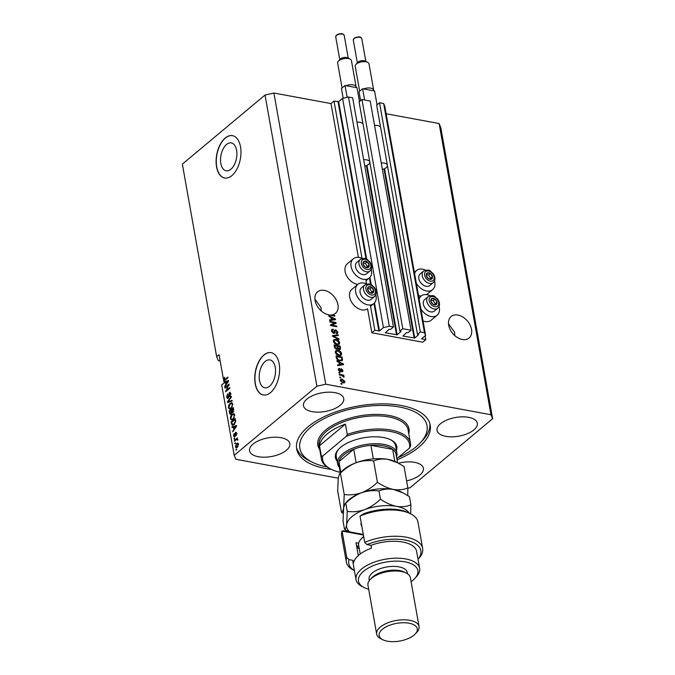 <?xml version="1.0" encoding="UTF-8"?>
<svg xmlns="http://www.w3.org/2000/svg" width="675" height="675" viewBox="0 0 675 675"><rect width="100%" height="100%" fill="white"/><g stroke="black" fill="none" stroke-linecap="round" stroke-linejoin="round"><path stroke-width="1.01" d="M374.836 330.269L371.841 332.775L422.803 342.191L425.807 339.685L421.58 338.816L425.604 335.374L424.482 332.724L420.356 331.957L417.479 334.361L418.559 334.8L414.72 338.006L402.882 336.066L406.603 332.598L408.164 332.64L411.041 330.235L402.781 328.708L399.904 331.113L400.984 331.56L397.145 334.758L385.307 332.817L389.028 329.349L390.589 329.392L393.466 326.987L389.332 326.227L383.417 327.577L379.468 330.885L374.836 330.269L370.322 304.965M393.466 326.987L352.637 97.791L348.502 97.031L342.596 98.381L338.639 101.689L334.007 101.073L362.019 258.339M365.774 279.408L366.567 283.888M334.007 101.073L331.012 103.579L358.408 257.369M366.82 283.998A12.488 8.598 50.1 0 0 363.909 283.044A12.488 8.598 50.1 0 0 357.843 284.361L351.852 289.364A12.488 8.598 50.1 0 0 350.933 300.881A12.488 8.598 50.1 0 0 361.8 309.842A12.488 8.598 50.1 0 0 367.563 308.77L371.841 332.775M342.596 98.381L383.417 327.577M348.502 97.031L389.332 326.227M402.781 328.708L361.952 99.512L359.075 101.917L363.023 124.073M369.714 161.646L399.904 331.113M361.952 99.512L370.212 101.039L411.041 330.235M425.604 335.374L384.775 106.169L383.653 103.52L379.527 102.76L376.65 105.165L380.599 127.313M387.29 164.894L417.479 334.361M379.527 102.76L420.356 331.957M383.653 103.52L424.482 332.724M425.107 335.787L425.807 339.685M226.513 144.501A14.167 7.906 -79.5 0 0 220.531 159.553A14.167 7.906 -79.5 0 0 226.142 170.792A14.167 7.906 -79.5 0 0 230.918 169.222A14.167 7.906 -79.5 0 0 236.9 154.17A14.167 7.906 -79.5 0 0 231.289 142.923A14.167 7.906 -79.5 0 0 226.513 144.501M265.165 361.488A14.167 7.906 -79.5 0 0 259.183 376.54A14.167 7.906 -79.5 0 0 264.794 387.779A14.167 7.906 -79.5 0 0 269.57 386.21A14.167 7.906 -79.5 0 0 275.552 371.157A14.167 7.906 -79.5 0 0 269.941 359.91A14.167 7.906 -79.5 0 0 265.165 361.488M263.841 355.025A21.532 12.007 -79.5 0 0 254.753 377.907A21.532 12.007 -79.5 0 0 263.275 394.993A21.532 12.007 -79.5 0 0 270.54 392.605A21.532 12.007 -79.5 0 0 279.627 369.723A21.532 12.007 -79.5 0 0 271.097 352.637A21.532 12.007 -79.5 0 0 263.841 355.025M271.19 352.654A21.532 12.007 -79.5 0 0 264.018 355.058A21.532 12.007 -79.5 0 0 254.931 377.865A21.532 12.007 -79.5 0 0 263.368 395.002M225.188 138.037A21.532 12.007 -79.5 0 0 216.101 160.92A21.532 12.007 -79.5 0 0 224.623 177.998A21.532 12.007 -79.5 0 0 231.888 175.61A21.532 12.007 -79.5 0 0 240.975 152.736A21.532 12.007 -79.5 0 0 232.453 135.65A21.532 12.007 -79.5 0 0 225.188 138.037M232.538 135.667A21.532 12.007 -79.5 0 0 225.366 138.071A21.532 12.007 -79.5 0 0 216.278 160.869A21.532 12.007 -79.5 0 0 224.716 178.014M454.849 335.661L454.537 332.151L448.495 323.755M471.521 329.383A13.998 9.636 50.1 0 0 462.983 317.115A13.998 9.636 50.1 0 0 451.119 316.533A13.998 9.636 50.1 0 0 448.673 325.164A13.998 9.636 50.1 0 0 457.211 337.433A13.998 9.636 50.1 0 0 469.066 338.015A13.998 9.636 50.1 0 0 471.521 329.383M321.275 310.989L320.954 307.479L314.921 299.084M337.939 304.712A13.998 9.636 50.1 0 0 329.4 292.444A13.998 9.636 50.1 0 0 317.545 291.862A13.998 9.636 50.1 0 0 315.09 300.493A13.998 9.636 50.1 0 0 329.248 314.904L334.893 316.204L334.766 315.52L331.611 314.938A13.998 9.636 50.1 0 0 335.492 313.343A13.998 9.636 50.1 0 0 337.939 304.712M252.99 444.116A20.452 9.475 169.9 0 0 249.547 450.782A20.452 9.475 169.9 0 0 264.532 457.194A20.452 9.475 169.9 0 0 286.386 450.284A20.452 9.475 169.9 0 0 289.828 443.61A20.452 9.475 169.9 0 0 274.843 437.206A20.452 9.475 169.9 0 0 252.99 444.116M406.612 480.862A20.452 9.475 169.9 0 0 419.96 474.955A20.452 9.475 169.9 0 0 423.402 468.281A20.452 9.475 169.9 0 0 398.469 463.219M440.488 423.74A20.452 9.475 169.9 0 0 437.046 430.414A20.452 9.475 169.9 0 0 452.022 436.818A20.452 9.475 169.9 0 0 473.875 429.916A20.452 9.475 169.9 0 0 477.318 423.242A20.452 9.475 169.9 0 0 462.341 416.838A20.452 9.475 169.9 0 0 440.488 423.74M306.906 399.068A20.452 9.475 169.9 0 0 303.463 405.743A20.452 9.475 169.9 0 0 318.448 412.147A20.452 9.475 169.9 0 0 340.301 405.236A20.452 9.475 169.9 0 0 343.744 398.571A20.452 9.475 169.9 0 0 328.759 392.167A20.452 9.475 169.9 0 0 306.906 399.068M418.483 295.397A12.488 8.598 50.1 0 0 420.525 295.979A12.488 8.598 50.1 0 0 421.09 296.072M425.537 270.135A12.488 8.598 50.1 0 0 422.634 269.182A12.488 8.598 50.1 0 0 416.568 270.498A12.488 8.598 50.1 0 0 414.585 273.535M416.323 283.264A12.488 8.598 50.1 0 0 426.516 290.976A12.488 8.598 50.1 0 0 432.582 289.668A12.488 8.598 50.1 0 0 434.531 280.901M439.087 306.45A12.488 8.598 -129.9 0 1 437.13 315.217L431.139 320.22A12.488 8.598 -129.9 0 1 425.073 321.536A12.488 8.598 -129.9 0 1 423.031 320.946M419.141 299.084A12.488 8.598 -129.9 0 1 421.124 296.047A12.488 8.598 -129.9 0 1 427.182 294.739A12.488 8.598 -129.9 0 1 430.093 295.684M437.13 315.217A12.488 8.598 -129.9 0 1 431.072 316.524A12.488 8.598 -129.9 0 1 420.871 308.812M357.817 284.386A12.488 8.598 -129.9 0 1 357.252 284.293A12.488 8.598 -129.9 0 1 346.385 275.332A12.488 8.598 -129.9 0 1 347.304 263.815L353.295 258.812A12.488 8.598 -129.9 0 1 359.362 257.496A12.488 8.598 -129.9 0 1 362.264 258.449M371.258 269.215A12.488 8.598 -129.9 0 1 369.309 277.982A12.488 8.598 -129.9 0 1 363.243 279.29A12.488 8.598 -129.9 0 1 352.375 270.329A12.488 8.598 -129.9 0 1 353.295 258.812M357.843 284.361A12.488 8.598 50.1 0 0 356.923 295.878A12.488 8.598 50.1 0 0 367.791 304.838A12.488 8.598 50.1 0 0 373.857 303.531A12.488 8.598 50.1 0 0 375.815 294.764M397.035 459.869A67.829 31.421 169.9 0 0 418.795 447.238A67.829 31.421 169.9 0 0 430.211 425.115A67.829 31.421 169.9 0 0 380.531 403.878A67.829 31.421 169.9 0 0 308.07 426.786A67.829 31.421 169.9 0 0 296.654 448.909A67.829 31.421 169.9 0 0 331.425 469.403M331.012 103.579L273.89 93.023L265.022 95.057L182.351 164.118L216.65 356.678L218.329 360.661L220.177 360.998M224.53 380.523L223.611 380.287L225.121 380.109L227.973 377.738L227.846 377.055L224.395 379.839L224.488 380.447M224.016 380.641L223.611 380.287L223.898 381.923L228.471 380.514L228.589 381.181L224.767 386.792L225.788 384.455L225.382 382.16L221.67 384.86L234.217 455.313L235.896 459.287L338.2 478.187M223.94 379.325L223.417 379.223L223.568 378.523L224.513 377.291L224.691 377.924L223.957 379.418L224.395 379.839L223.957 379.418M224.092 378.616L223.568 378.523M225.273 380L224.395 379.839M334.884 322.979L329.982 322.068L329.864 321.393L336.015 322.523L336.15 323.249L331.737 325.122L336.639 326.025L336.757 326.708L330.607 325.569L330.48 324.844L334.884 322.979L330.522 325.072M332.986 333.163L334.817 330.016L335.762 329.83L337.787 332.049L337.449 333.509L336.31 333.728L336.108 333.028L337.078 331.94L335.872 330.505L335.289 330.607L334.952 332.665L333.661 333.408L331.501 331.003L331.872 329.425L333.188 329.189L333.391 329.881L332.513 330.058L332.227 331.197L334.066 332.615L333.129 333.239M336.108 333.028L336.884 332.876L336.226 333.425M335.289 330.607L334.69 331.113L334.614 333.231M339.044 339.542L332.53 336.336L332.404 335.635L338.2 334.8L338.327 335.509L333.18 336.082L338.918 338.833L339.044 339.542M333.366 341.483L333.99 339.727L335.981 339.449C337.795 339.711 339.027 340.774 339.677 342.655L339.196 344.326L336.977 344.672L334.648 343.592L333.366 341.483M335.315 352.418L335.931 350.654L337.922 350.376C339.744 350.637 340.976 351.709 341.626 353.582L341.145 355.261L338.926 355.598L336.597 354.527L335.315 352.418M338.943 362.382L337.002 361.471L336.876 360.754L343.406 363.994L343.524 364.66L337.745 365.622L337.618 364.913L339.356 364.677L338.943 362.382M341.904 384.227L341.027 384.067L340.909 383.383L341.786 383.543L341.904 384.227M407.869 488.261L409.978 487.772L492.649 418.711L440.783 127.516L439.104 123.542L490.97 414.737L325.755 384.218L316.896 386.252L234.217 455.313M439.104 123.542L386.125 113.754M273.89 93.023L325.755 384.218M343.027 382.868L340.335 380.599L340.689 379.392L342.326 379.19L344.967 381.451L344.613 382.657L343.027 382.868M340.782 377.916L339.905 377.747L339.787 377.063L340.664 377.232L340.782 377.916M341.736 375.443L339.415 375.013L339.297 374.33L343.769 375.157L343.887 375.84L343.178 375.713L343.988 377.266L341.736 375.443M339.947 373.216L339.069 373.056L338.943 372.372L339.82 372.532L339.947 373.216M340.124 371.596L338.394 369.714L338.648 368.575L339.542 368.348L339.044 369.875L339.896 370.896L341.483 368.786L343.027 370.541L342.023 371.866L342.385 370.448L341.693 369.487L340.124 371.596L340.926 371.469M339.744 369.048L338.563 370.28M339.398 371.309L340.276 370.811M340.791 368.93L341.483 368.786L340.883 369.293L341.466 369.52M342.773 371.697L342.023 371.866M341.82 371.166L342.385 370.448M341.693 369.487L340.757 370.136L340.521 371.621M336.125 356.518L341.558 357.522L341.963 360.399L342.562 359.902L339.913 360.906C338.108 360.686 336.926 359.657 336.352 357.826L336.007 355.885L342.157 357.024L342.174 360.61M337.289 349.312L337.93 348.68L336.58 349.304L334.42 346.984L334.066 344.959L340.217 346.098L340.327 349.448L339.356 349.65L337.93 348.68L337.669 349.135M330.927 317.377L328.987 316.465L328.86 315.757L335.391 318.988L335.509 319.655L329.729 320.617L329.602 319.908L331.332 319.672L330.927 317.377M223.417 379.223L219.046 354.679L216.65 356.678M265.022 95.057L316.896 386.252M228.361 385.45L225.028 388.243L224.902 387.56L229.095 384.058L226.378 390.344L229.719 387.551L229.846 388.235L225.653 391.745L228.361 385.45L228.842 385.543M228.15 398.284L226.564 397.229L227.585 393.846L227.062 396.883L228.023 397.609L229.357 392.572L230.842 393.517L229.956 396.579L230.361 393.947L229.466 393.263L228.977 396.427L228.15 398.284L227.391 398.537M228.471 397.921L227.593 397.761L228.614 397.718M229.466 393.263L230.234 392.732L229.357 392.572L230.057 392.31M232.132 401.077L227.568 402.502L227.441 401.802L231.28 396.335L231.407 397.035L227.99 401.709L232.006 400.368L232.132 401.077M228.428 407.717L228.741 405.228L230.065 403.355L231.66 402.697L232.732 404.123L231.044 408.527L229.416 409.109L228.428 407.717L229.087 407.835M230.378 418.643L230.69 416.154L232.006 414.29L233.609 413.623L234.681 415.058L232.985 419.453L231.365 420.044L230.378 418.643L231.036 418.762M233.398 427.165L232.04 427.638L231.913 426.921L236.486 425.52L236.604 426.187L232.782 431.789L233.803 429.46L233.398 427.165L233.98 427.267M236.655 449.651L236.056 450.149L236.528 448.968L236.655 449.651M237.322 447.23L236.123 447.753L235.381 446.74L236.638 443.585L237.802 443.087L238.545 444.099L237.322 447.23M235.524 443.332L234.925 443.829L234.807 443.146L235.406 442.648L235.524 443.332M236.039 439.864L234.453 441.188L234.335 440.505L237.381 437.957L237.018 439.045L237.659 440.176L236.68 439.467L236.039 439.864M237.6 439.155L237.018 439.045L237.701 439.4M237.71 439.881L236.68 439.467M234.706 438.725L234.107 439.222L234.579 438.041L234.706 438.725M234.731 436.733L233.457 435.94L234.149 433.493L233.904 435.628L234.782 435.729L235.474 432.489L236.613 433.274L236.022 435.561L236.183 433.662L235.659 433.122L234.731 436.733L234.115 436.961M233.904 435.628L235.145 436.227M236.014 433.08L236.351 432.65L235.474 432.489L236.005 432.295M236.663 433.755L235.659 433.122M233.955 424.727L232.284 425.41L231.052 422.061L235.246 418.551L235.685 421.521L233.955 424.727M231.044 414.113L230.2 414.425L229.103 411.126L233.297 407.624L233.66 409.666L232.926 412.349L231.913 412.349L231.044 414.113M232.926 412.349L231.913 412.349L232.706 412.493M492.649 418.711L490.97 414.737M236.647 449.601L235.929 449.466M236.064 446.867L235.381 446.74M237.33 443.905L236.638 443.585M237.516 443.745L238.199 443.315M236.596 447.685L236.275 446.96L237.17 447.128M236.697 446.555L238.047 446.732M238.528 444.04L236.756 444.268L235.82 446.394L236.292 446.96M238.587 444.538L238.106 444.445L237.17 446.572L237.845 446.698M235.82 446.394L237.17 446.572M235.516 443.281L234.807 443.146M235.102 440.64L234.335 440.505M236.613 439.493L237.128 439.062M238.022 439.94L237.558 439.627M234.698 438.666L233.98 438.539M234.048 436.05L233.457 435.94M234.782 435.788L235.415 436.278M235.305 435.822L234.782 435.729M236.41 435.029L235.845 434.928M237.06 433.822L236.537 433.282M234.596 436.835L234.36 436.236M232.841 427.359L231.913 426.921M232.791 427.089L236.554 425.933M233.196 431.182L232.656 431.08M234.309 429.553L233.803 429.46M235.254 426.575L233.93 426.98L234.259 428.827L236.107 426.22L235.254 426.575M236.528 426.296L236.107 426.22M234.74 428.912L234.259 428.827M232.023 424.111L231.39 423.993M231.82 422.196L231.052 422.061M232.782 425.393L232.369 424.592M233.17 424.71L234.723 424.204M234.875 419.648L231.66 422.331L232.774 424.634L233.845 424.035L235.162 421.799L234.875 419.648L235.457 419.757M235.651 420.905L235.077 420.803M235.651 421.892L235.162 421.799M234.537 424.17L233.845 424.035M231.154 416.239L230.69 416.154M232.816 414.517L232.006 414.29M232.892 414.45L234.031 413.8M232.242 420.204L231.255 418.804M234.74 415.572L233.415 414.408L232.124 414.973L230.867 418.23L231.66 419.285L233.111 419.344M234.605 414.703L233.415 414.408M234.276 417.774L233.778 417.682L234.191 415.471M233.567 418.888L232.883 418.762L233.778 417.682M231.66 419.285L232.883 418.762M229.871 411.269L229.103 411.126M230.698 414.34L230.403 413.623M232.36 412.425L232.335 411.885L233.212 412.045M231.002 413.539L231.803 413.589M232.926 411.767L233.618 411.885M232.926 408.712L231.677 409.759L232.048 411.607L232.732 411.725L232.926 408.712L233.508 408.822M233.347 411.834L232.048 411.607M231.188 410.172L229.711 411.404L230.124 413.37L230.926 413.429L231.188 410.172L231.77 410.282M231.542 413.547L230.124 413.37M229.213 405.312L228.741 405.228M230.867 403.582L230.065 403.355M230.943 403.523L232.082 402.874M230.293 409.278L229.306 407.877M232.791 404.637L231.466 403.473L230.175 404.047L228.918 407.295L229.711 408.35L231.162 408.417M232.656 403.768L231.466 403.473M232.327 406.848L231.829 406.755L232.242 404.536M231.618 407.953L230.934 407.827L231.829 406.755M229.711 408.35L230.934 407.827M228.369 402.258L227.441 401.802M232.082 400.79L227.99 401.709M227.188 397.347L226.564 397.229M230.403 396.065L229.778 395.947M230.909 394.048L230.361 393.947M230.799 393.297L229.863 393.112M227.872 398.469L227.517 397.735M225.669 387.703L224.902 387.56M228.471 385.476L229.171 384.885M227.146 390.488L226.378 390.344M226.344 391.163L225.517 391.011M226.446 391.078L226.783 390.42M224.826 382.354L223.898 381.923M224.775 382.084L228.538 380.928M225.18 386.176L224.64 386.075M226.294 384.548L225.788 384.455M225.965 382.269L225.382 382.16M227.239 381.577L225.914 381.974L226.243 383.822L228.091 381.215L227.239 381.577M228.513 381.291L228.091 381.215M226.724 383.915L226.243 383.822M341.018 384.016L341.786 383.543M340.436 379.704L342.326 379.19M341.727 379.688L342.402 379.865M344.317 381.721L344.967 381.451M344.368 381.949L344.267 382.852M340.495 381.13L340.976 380.734L342.858 382.177L342.267 382.666L343.727 381.814M342.858 382.177L344.326 381.316L342.444 379.873L340.386 380.827M343.499 382.539L344.326 381.316M339.896 377.696L340.664 377.232M339.407 374.962L343.17 375.663L343.769 375.157M343.634 377.072L344.115 376.667M339.061 373.005L339.82 372.532M338.428 368.896L339.542 368.348M338.943 368.854L339.069 369.284M339.145 369.546L338.445 370.381M339.677 371.309L340.225 370.853M342.385 370.862L343.027 370.541M342.427 371.039L342.402 371.849M338.985 362.593L339.542 362.872M342.605 364.39L343.406 363.994M337.694 365.318L339.356 364.677M339.702 362.737L339.103 363.234L339.432 365.082L342.824 364.205L339.702 362.737L340.031 364.584L342.824 364.205M339.432 365.082L340.031 364.584M341.558 357.522L342.157 357.024M341.963 360.399L341.82 360.821M339.112 360.703L341.212 360.138M339.196 360.72L341.812 359.64L341.567 357.573L336.85 356.704L336.403 358.079M340.968 360.526L341.812 359.64M337.787 360.07L338.251 359.682L339.795 360.222M336.488 358.358L337.061 357.877L338.251 359.682M336.85 356.704L337.061 357.877M335.332 351.152L337.922 350.376M337.323 350.882L338.108 351.076M340.934 353.708L341.626 353.582M341.027 354.088L340.799 355.472M339.567 355.396L340.909 353.455L338.04 351.059L336.412 351.295L336.032 352.544L338.825 354.923L340.166 354.89L339.567 355.396L338.226 355.421L338.825 354.923M336.412 351.295L335.407 352.789M335.475 353.008L336.032 352.544M334.176 345.592L339.618 346.596L340.217 346.098M339.618 346.596L339.955 349.642M336.04 349.144L337.146 348.502L336.454 348.621L337.289 347.431L337.061 346.174L334.901 345.777L335.34 347.802L336.454 348.621L335.905 349.085M334.901 345.777L334.302 346.275L334.479 347.245M338.816 349.473L339.736 348.848L339.128 348.95L339.82 347.76L339.618 346.646L337.778 346.309L338.175 348.19L339.128 348.95L338.631 349.363M337.778 346.309L337.179 346.807L337.677 348.891M337.576 348.697L338.175 348.19M334.868 348.207L335.34 347.802M334.581 347.6L335.146 347.127M333.391 340.225L335.981 339.449M335.382 339.947L336.158 340.141M338.985 342.773L339.677 342.655M339.078 343.153L338.85 344.545M337.618 344.461L338.96 342.529L336.091 340.132L334.462 340.36L334.083 341.609L336.876 343.988L338.217 343.963L336.277 344.495L336.876 343.988M334.462 340.36L333.458 341.862M333.534 342.073L334.083 341.609M332.471 336.04L338.2 334.8M332.741 336.445L333.18 336.082M338.437 339.247L338.918 338.833M331.619 329.738L333.188 329.189M332.513 330.058L331.602 331.425M331.678 331.653L332.227 331.197M334.581 330.337L335.762 329.83M335.163 330.328L335.677 330.488M337.103 332.184L337.787 332.049M337.188 332.547L337.095 333.695M329.974 322.017L335.416 323.021L336.015 322.523M335.416 323.021L335.509 323.519M336.639 326.025L336.04 326.523L331.138 325.62L331.737 325.122M330.969 317.596L331.526 317.874M334.581 319.385L335.391 318.988M329.678 320.321L331.332 319.672M331.687 317.731L331.087 318.237L331.417 320.085L334.808 319.207L331.687 317.731L332.016 319.579L334.808 319.207M331.417 320.085L332.016 319.579M330.843 315.461A13.998 9.636 50.1 0 0 331.012 315.436L331.611 314.938M331.012 315.436L334.167 316.027L334.766 315.52M369.048 266.524A3.772 2.599 50.1 0 0 369.174 264.963A3.772 2.599 50.1 0 0 367.124 261.824A3.772 2.599 50.1 0 0 364.053 261.259A3.772 2.599 50.1 0 0 363.023 263.824A3.772 2.599 50.1 0 0 365.065 266.954A3.772 2.599 50.1 0 0 368.137 267.519A3.772 2.599 50.1 0 0 369.048 266.524M368.575 266.304L369.174 264.963L367.124 261.824L364.053 261.259L363.023 263.824L365.065 266.954L368.137 267.519L368.575 266.304M360.307 259.411L356.881 262.271A7.535 5.189 50.1 0 0 355.801 263.782A7.535 5.189 50.1 0 0 356.417 269.409A7.535 5.189 50.1 0 0 359.438 273.021A7.535 5.189 50.1 0 0 366.542 273.839L369.968 270.979A7.535 5.189 -129.9 0 1 362.07 269.485A7.535 5.189 -129.9 0 1 359.227 260.921A7.535 5.189 -129.9 0 1 360.307 259.411C367.343 256.795 366.778 259.942 369.537 261.529C371.545 264.052 372.127 266.583 371.292 269.131L369.968 270.979A7.535 5.189 -129.9 0 0 371.048 269.46M359.345 272.953A6.801 4.683 -129.9 0 1 359.252 272.877A6.801 4.683 -129.9 0 1 356.527 269.62A6.801 4.683 -129.9 0 1 356.468 269.511M366.998 267.384L367.377 266.465L365.327 263.326L363.319 262.955M365.327 263.326L367.124 261.824M367.377 266.465L369.174 264.963M432.321 278.21A3.772 2.599 50.1 0 0 432.447 276.649A3.772 2.599 50.1 0 0 430.397 273.518A3.772 2.599 50.1 0 0 427.326 272.945A3.772 2.599 50.1 0 0 426.296 275.51A3.772 2.599 50.1 0 0 428.338 278.64A3.772 2.599 50.1 0 0 431.409 279.205A3.772 2.599 50.1 0 0 432.321 278.21M431.848 277.99L432.447 276.649L430.397 273.518L427.326 272.945L426.296 275.51L428.338 278.64L431.409 279.205L431.848 277.99M423.579 271.097L420.154 273.957A7.535 5.189 50.1 0 0 419.074 275.468A7.535 5.189 50.1 0 0 419.69 281.095A7.535 5.189 50.1 0 0 422.71 284.707A7.535 5.189 50.1 0 0 429.815 285.525L433.24 282.665A7.535 5.189 -129.9 0 1 425.343 281.171A7.535 5.189 -129.9 0 1 422.499 272.607A7.535 5.189 -129.9 0 1 423.579 271.097C430.616 268.481 430.051 271.637 432.81 273.215C434.818 275.738 435.4 278.269 434.573 280.817L433.24 282.665A7.535 5.189 -129.9 0 0 434.32 281.146M422.618 284.639A6.801 4.683 -129.9 0 1 422.525 284.572A6.801 4.683 -129.9 0 1 419.799 281.306A6.801 4.683 -129.9 0 1 419.74 281.205M430.279 279.07L430.65 278.151L428.6 275.012L426.592 274.641M428.6 275.012L430.397 273.518M430.65 278.151L432.447 276.649M436.877 303.767A3.772 2.599 50.1 0 0 436.995 302.198A3.772 2.599 50.1 0 0 434.953 299.067A3.772 2.599 50.1 0 0 431.873 298.493A3.772 2.599 50.1 0 0 430.844 301.058A3.772 2.599 50.1 0 0 432.886 304.189A3.772 2.599 50.1 0 0 435.966 304.762A3.772 2.599 50.1 0 0 436.877 303.767M436.396 303.548L436.995 302.198L434.953 299.067L431.873 298.493L430.844 301.058L432.886 304.189L435.966 304.762L436.396 303.548M428.127 296.646L424.702 299.506A7.535 5.189 50.1 0 0 423.622 301.016A7.535 5.189 50.1 0 0 424.238 306.644A7.535 5.189 50.1 0 0 427.258 310.264A7.535 5.189 50.1 0 0 434.362 311.074L437.797 308.213A7.535 5.189 -129.9 0 1 429.891 306.72A7.535 5.189 -129.9 0 1 427.047 298.156A7.535 5.189 -129.9 0 1 428.127 296.646C435.164 294.03 434.607 297.186 437.366 298.763C439.366 301.286 439.957 303.817 439.121 306.366L437.797 308.213A7.535 5.189 -129.9 0 0 438.877 306.703M427.165 310.188A6.801 4.683 -129.9 0 1 427.073 310.12A6.801 4.683 -129.9 0 1 424.347 306.855A6.801 4.683 -129.9 0 1 424.297 306.754M434.827 304.619L435.198 303.699L433.156 300.569L431.139 300.198M433.156 300.569L434.953 299.067M435.198 303.699L436.995 302.198M373.604 292.081A3.772 2.599 50.1 0 0 373.722 290.512A3.772 2.599 50.1 0 0 371.68 287.381A3.772 2.599 50.1 0 0 368.601 286.808A3.772 2.599 50.1 0 0 367.571 289.373A3.772 2.599 50.1 0 0 369.613 292.503A3.772 2.599 50.1 0 0 372.693 293.077A3.772 2.599 50.1 0 0 373.604 292.081M373.123 291.862L373.722 290.512L371.68 287.381L368.601 286.808L367.571 289.373L369.613 292.503L372.693 293.077L373.123 291.862M364.854 284.96L361.429 287.82A7.535 5.189 50.1 0 0 360.349 289.33A7.535 5.189 50.1 0 0 360.965 294.958A7.535 5.189 50.1 0 0 363.985 298.569A7.535 5.189 50.1 0 0 371.09 299.388L374.515 296.527A7.535 5.189 -129.9 0 1 366.618 295.034A7.535 5.189 -129.9 0 1 363.774 286.47A7.535 5.189 -129.9 0 1 364.854 284.96C371.891 282.344 371.334 285.5 374.093 287.077C376.093 289.6 376.684 292.132 375.848 294.68L374.515 296.527A7.535 5.189 -129.9 0 0 375.604 295.017M363.892 298.502A6.801 4.683 -129.9 0 1 363.8 298.434A6.801 4.683 -129.9 0 1 361.074 295.169A6.801 4.683 -129.9 0 1 361.024 295.068M371.554 292.933L371.925 292.013L369.883 288.883L367.867 288.512M369.883 288.883L371.68 287.381M371.925 292.013L373.722 290.512M337.095 461.033A31.219 14.462 -10.1 0 1 338.58 449.263A31.219 14.462 -10.1 0 1 340.63 447.331A31.219 14.462 -10.1 0 1 390.994 439.931A31.219 14.462 -10.1 0 1 396.453 450.461M338.985 448.841A30.147 13.964 169.9 0 0 336.268 456.393L337.567 463.717A30.147 13.964 -10.1 0 1 342.647 453.887A30.147 13.964 -10.1 0 1 374.844 443.703A30.147 13.964 -10.1 0 1 396.925 453.144A30.147 13.964 -10.1 0 1 396.52 456.975M397.997 457.675A64.597 29.928 169.9 0 0 416.163 446.749A64.597 29.928 169.9 0 0 420.39 442.758A64.597 29.928 169.9 0 0 395.862 406.418A64.597 29.928 169.9 0 0 310.711 427.275A64.597 29.928 169.9 0 0 311.968 462.071A64.597 29.928 169.9 0 0 327.088 466.965M429.891 423.723A67.829 31.421 -10.1 0 1 422.736 440.227L420.39 442.758M410.459 443.171A45.217 20.95 -10.1 0 0 347.271 434.43L345.431 424.102A45.217 20.95 169.9 0 0 327.198 433.949A45.217 20.95 169.9 0 0 319.511 445.753L321.351 456.089A45.217 20.95 -10.1 0 0 321.427 459.034L319.081 445.88A45.217 20.95 169.9 0 1 326.692 431.131A45.217 20.95 169.9 0 1 374.996 415.859A45.217 20.95 169.9 0 1 408.122 430.026L410.459 443.171A45.217 20.95 -10.1 0 1 410.543 446.116L409.506 448.065A44.145 20.452 169.9 0 0 390.673 431.527A44.145 20.452 169.9 0 0 346.233 436.379L322.718 456.022A44.145 20.452 169.9 0 0 330.944 469.167A44.145 20.452 169.9 0 0 340.192 472.289M330.944 469.167L329.915 468.644A45.217 20.95 -10.1 0 1 321.427 459.034M409.506 448.065L396.816 458.663M347.271 434.43L346.233 436.379M322.718 456.022L321.351 456.089M311.968 462.071L308.888 460.51A67.829 31.421 -10.1 0 1 296.477 447.483M396.925 453.144L395.626 445.812A30.147 13.964 169.9 0 0 390.462 439.67M345.431 424.102L319.511 445.753M407.751 495.543L407.869 487.898C403.608 489.746 398.798 490.261 393.424 489.443C388.049 488.287 382.717 485.899 377.426 482.271L373.621 460.932C377.873 459.084 382.691 458.57 388.066 459.388A32.299 14.968 169.9 0 1 395.828 461.869L397.541 462.738L396.039 454.275A29.067 13.466 169.9 0 0 392.664 449.364A29.067 13.466 169.9 0 0 370.921 445.348A29.067 13.466 169.9 0 0 353.734 449.28A29.067 13.466 169.9 0 0 343.693 454.984A29.067 13.466 169.9 0 0 338.918 461.666A29.067 13.466 169.9 0 0 338.799 464.468L340.31 472.939M356.13 462.721L353.734 449.28L338.918 461.666L340.824 472.382M339.28 467.167A30.147 13.964 -10.1 0 1 337.567 463.717M394.808 461.379L392.664 449.364L370.921 445.348L373.334 458.882M363.403 535.022L342.056 531.073A38.762 17.955 169.9 0 0 341.643 535.68L346.326 561.98A38.762 17.955 -10.1 0 1 346.739 557.373L342.056 531.073L343.406 530.727L363.293 534.406M411.075 581.698A30.147 13.964 169.9 0 0 412.771 580.39A30.147 13.964 169.9 0 0 414.745 578.526A30.147 13.964 169.9 0 0 403.296 561.566A30.147 13.964 169.9 0 0 363.555 571.303A30.147 13.964 169.9 0 0 364.146 587.545A30.147 13.964 169.9 0 0 368.677 589.25M364.146 587.545L362.095 586.499A32.299 14.968 -10.1 0 1 356.029 579.631A32.299 14.968 -10.1 0 1 361.462 569.101A32.299 14.968 -10.1 0 1 395.972 558.191A32.299 14.968 -10.1 0 1 419.631 568.308A32.299 14.968 -10.1 0 1 416.306 576.838L414.745 578.526M419.065 626.552L410.366 577.707A21.532 9.973 169.9 0 0 406.325 573.126L404.274 572.088A19.381 8.978 169.9 0 0 373.013 576.686A19.381 8.978 169.9 0 0 371.748 577.884L370.187 579.572A21.532 9.973 169.9 0 0 367.968 585.259L376.667 634.103A21.532 9.973 -10.1 0 1 380.295 627.083A21.532 9.973 -10.1 0 1 403.296 619.81A21.532 9.973 -10.1 0 1 419.065 626.552A21.532 9.973 -10.1 0 1 416.855 632.247L415.294 633.935A19.381 8.978 169.9 0 0 407.936 623.025A19.381 8.978 169.9 0 0 382.387 629.286A19.381 8.978 169.9 0 0 382.767 639.723A19.381 8.978 169.9 0 0 414.02 635.133A19.381 8.978 169.9 0 0 415.294 633.935M406.325 573.126A21.532 9.973 169.9 0 0 371.596 578.239A21.532 9.973 169.9 0 0 370.187 579.572M407.489 573.801L407.244 572.451A19.381 8.978 169.9 0 0 393.052 566.384A19.381 8.978 169.9 0 0 372.347 572.923A19.381 8.978 169.9 0 0 369.09 579.243L369.326 580.601M419.631 568.308L416.618 551.399A32.299 14.968 169.9 0 0 370.972 545.333L371.478 548.151A32.299 14.968 -10.1 0 0 358.957 555.01A32.299 14.968 -10.1 0 0 353.506 563.169L353 560.351A32.299 14.968 169.9 0 0 353.017 562.722L356.029 579.631M418.019 559.254A36.602 16.959 169.9 0 0 408.974 540.928A36.602 16.959 169.9 0 0 366.989 544.598L364.711 542.362L360.028 516.063A38.762 17.955 169.9 0 1 410.678 513.844L410.881 504.807C406.62 506.655 401.811 507.17 396.436 506.351A32.299 14.968 169.9 0 0 364.618 509.642A32.299 14.968 169.9 0 0 346.646 524.652A32.299 14.968 169.9 0 0 349.658 531.883M364.711 542.362A38.762 17.955 -10.1 0 1 422.643 548.387A38.762 17.955 -10.1 0 1 418.66 558.63L418.027 559.313M354.426 570.637L353.599 570.215A38.762 17.955 -10.1 0 1 346.326 561.98M422.643 548.387L417.96 522.087A38.762 17.955 169.9 0 0 410.678 513.844L408.628 512.798A36.602 16.959 -10.1 0 0 363.774 513.717L360.028 516.063M346.739 557.373L349.017 559.617L353 560.351M349.017 559.617A36.602 16.959 169.9 0 0 354.417 570.586M370.972 545.333L366.989 544.598M358.307 555.567L356.02 542.742L358.687 543.232M359.328 549.02A25.836 11.973 -10.1 0 1 356.738 545.906L356.02 542.742M358.847 546.303L356.738 545.906M382.767 639.723L380.717 638.685A21.532 9.973 -10.1 0 1 376.667 634.103M407.869 487.898L404.063 466.552L397.693 462.814L388.066 459.388A32.299 14.968 -10.1 0 0 356.248 462.679C362.146 460.696 367.934 460.114 373.621 460.932M377.426 482.271C372.701 486.92 367.428 490.413 361.606 492.733C355.708 494.716 349.92 495.298 344.233 494.471L340.428 473.133C345.153 468.484 350.426 464.999 356.248 462.679A32.299 14.968 169.9 0 0 341.618 471.521L339.719 473.572M344.233 494.471L343.634 507.743C343.119 510.713 342.402 512.232 341.483 512.3L337.677 490.961L338.276 477.689L339.677 473.614L340.428 473.133M341.483 512.3L343.145 513.371M402.891 492.801L401.186 491.923A32.299 14.968 169.9 0 0 393.424 489.443A32.299 14.968 169.9 0 0 361.606 492.733A32.299 14.968 169.9 0 0 346.967 501.584L345.077 503.626M409.252 513.118A32.299 14.968 169.9 0 0 396.436 506.351C391.053 505.195 385.72 502.807 380.438 499.179C375.713 503.828 370.44 507.313 364.618 509.642C358.72 511.625 352.924 512.207 347.245 511.38L346.646 524.652C346.132 527.622 345.414 529.141 344.495 529.208L343.035 521.016L343.634 507.743L345.035 503.668L345.786 503.196C350.502 498.547 355.776 495.062 361.606 492.733C367.504 490.75 373.292 490.168 378.979 490.995C383.231 489.139 388.041 488.624 393.424 489.443L403.051 492.877L409.421 496.614L410.881 504.807M344.495 529.208L348.494 531.672M347.245 511.38L345.786 503.196M380.438 499.179L378.979 490.995M363.698 536.692A23.684 10.977 169.9 0 0 361.091 538.987A23.684 10.977 169.9 0 0 358.653 545.248L360.214 554.015M361.091 538.987L361.868 538.144A22.613 10.471 -10.1 0 1 363.665 536.49M338.369 61.206L340.327 59.096A4.303 1.991 -10.1 0 1 340.605 58.826A4.303 1.991 -10.1 0 1 347.549 57.805L350.114 59.113A6.995 3.24 169.9 0 0 338.825 60.767A6.995 3.24 169.9 0 0 338.369 61.206A6.995 3.24 169.9 0 0 337.652 63.053L342.09 87.986M343.187 98.246L341.449 88.526L345.043 85.522L345.954 85.691A6.995 3.24 -10.1 0 1 356.113 86.898L351.43 60.598A6.995 3.24 169.9 0 0 350.114 59.113M356.113 86.898A6.995 3.24 -10.1 0 1 356.088 87.564L356.999 87.733L359.463 101.588M363.665 159.73A7.324 3.392 -10.1 0 1 369.816 161.992L363.125 124.419A7.324 3.392 -10.1 0 0 356.974 122.158M369.841 162.346A7.324 3.392 -10.1 0 1 368.584 164.379A7.324 3.392 -10.1 0 1 364.829 166.236M345.043 85.522L347.152 97.335M345.954 85.691L356.088 87.564M355.944 64.446L357.902 62.336A4.303 1.991 -10.1 0 1 358.18 62.075A4.303 1.991 -10.1 0 1 365.124 61.054L367.689 62.353A6.995 3.24 169.9 0 0 356.4 64.015A6.995 3.24 169.9 0 0 355.944 64.446A6.995 3.24 169.9 0 0 355.227 66.302L359.665 91.235M360.602 100.634L359.024 91.775L362.618 88.771L363.53 88.94A6.995 3.24 -10.1 0 1 373.688 90.146L369.006 63.847A6.995 3.24 169.9 0 0 367.689 62.353M373.688 90.146A6.995 3.24 -10.1 0 1 373.663 90.804L374.574 90.973L377.038 104.836M381.24 162.979A7.324 3.392 -10.1 0 1 387.391 165.24L380.7 127.659A7.324 3.392 -10.1 0 0 374.549 125.407M387.416 165.594A7.324 3.392 -10.1 0 1 386.159 167.628A7.324 3.392 -10.1 0 1 382.404 169.484M362.618 88.771L364.627 100.01M363.53 88.94L373.663 90.804M338.048 101.824L366.027 258.871M369.411 277.889L370.575 284.42M373.967 303.446L378.877 331.02M338.639 101.689L366.694 259.192M369.934 277.374L371.25 284.74M374.49 302.923L379.468 330.885M366.407 165.67L396.554 334.893M366.981 165.4L397.145 334.758M383.991 168.91L414.129 338.141M384.556 168.649L414.72 338.006M235.389 435.046L234.841 434.945M235.778 427.402L235.313 427.317M230.082 413.26L229.458 413.151M233.702 409.936L233.128 409.835M232.023 411.548L231.407 411.429M229.576 401.608L228.698 401.439M228.994 395.39L228.521 395.305M227.762 382.396L227.298 382.312M225.737 379.603L224.969 379.46M340.639 370.853L341.238 370.356M341.027 364.846L341.626 364.348M341.896 359.378L342.495 358.881M339.981 348.629L340.58 348.131M337.399 348.013L337.998 347.507M333.737 336.935L334.201 336.547M334.462 332.075L335.062 331.577M333.011 319.849L333.61 319.343M370.659 267.688A5.813 4.008 50.1 0 0 367.689 260.44A5.813 4.008 50.1 0 0 361.53 261.098A5.813 4.008 50.1 0 0 364.508 268.346A5.813 4.008 50.1 0 0 370.659 267.688M433.932 279.374A5.813 4.008 50.1 0 0 430.962 272.126A5.813 4.008 50.1 0 0 424.803 272.784A5.813 4.008 50.1 0 0 427.781 280.032A5.813 4.008 50.1 0 0 433.932 279.374M438.48 304.923A5.813 4.008 50.1 0 0 435.51 297.675A5.813 4.008 50.1 0 0 429.359 298.333A5.813 4.008 50.1 0 0 432.329 305.581A5.813 4.008 50.1 0 0 438.48 304.923M375.207 293.237A5.813 4.008 50.1 0 0 372.237 285.989A5.813 4.008 50.1 0 0 366.086 286.647A5.813 4.008 50.1 0 0 369.056 293.895A5.813 4.008 50.1 0 0 375.207 293.237M319.722 449.474A46.297 21.448 -10.1 0 1 325.645 430.034A46.297 21.448 -10.1 0 1 379.806 414.467A46.297 21.448 -10.1 0 1 408.763 433.612M361.825 526.171A17.66 8.184 -10.1 0 1 361.192 522.602M335.711 36.847L336.555 35.041C339.466 33.649 341.575 33.294 342.9 33.969L344.191 35.328A4.303 1.991 169.9 0 0 341.044 33.986A4.303 1.991 169.9 0 0 336.437 35.438A4.303 1.991 169.9 0 0 335.711 36.847L339.778 59.678M336.867 34.973A3.662 1.696 -10.1 0 1 343.035 34.265M353.287 40.087L354.13 38.289C357.041 36.897 359.151 36.543 360.475 37.218L361.766 38.576A4.303 1.991 169.9 0 0 358.619 37.226A4.303 1.991 169.9 0 0 354.012 38.686A4.303 1.991 169.9 0 0 353.287 40.087L357.362 62.927M354.442 38.222A3.662 1.696 -10.1 0 1 360.61 37.513M414.374 272.329L416.568 270.498M370.558 306.29L373.857 303.531M236.883 439.442L237.76 439.602M234.259 436.21L235.145 436.379M235.853 433.055L236.731 433.215M230.42 413.632L231.297 413.792M224.26 379.848L225.146 380.008M366.01 280.733L369.309 277.982M418.922 297.877L421.124 296.047M426.617 294.646L432.582 289.668M339.204 369.174L338.605 369.672M340.242 370.837L339.643 371.334M342.259 371.064L341.66 371.562M341.432 369.537L340.833 370.035M344.191 35.328L348.258 58.168M361.766 38.576L365.842 61.417"/></g></svg>

